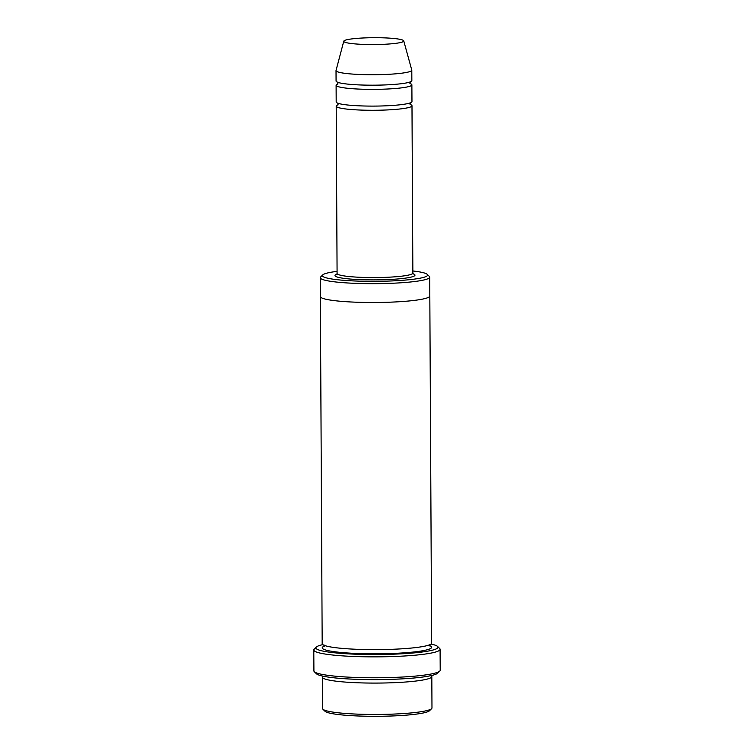 <?xml version="1.0" encoding="UTF-8"?>
<svg xmlns="http://www.w3.org/2000/svg" width="754" height="754" viewBox="0 0 754 754"><rect width="100%" height="100%" fill="white"/><g stroke="black" fill="none" stroke-linecap="round" stroke-linejoin="round"><path stroke-width="1.13" d="M338.018 83.864A37.889 4.326 -0.3 0 0 336.378 84.712A37.889 4.326 -0.3 0 0 336.105 85.24A37.889 4.326 -0.3 0 0 371.713 89.368A37.889 4.326 -0.3 0 0 411.599 85.362A37.889 4.326 -0.3 0 0 411.873 84.844A37.889 4.326 -0.3 0 0 409.94 83.487M411.873 84.844L411.967 101.573A37.889 4.326 179.7 0 1 374.097 106.097A37.889 4.326 179.7 0 1 336.19 101.969L336.105 85.24M337.076 271.365A52.62 6.004 -0.3 0 0 322.712 274.918A52.62 6.004 -0.3 0 0 368.81 281.327A52.62 6.004 -0.3 0 0 427.226 275.785A52.62 6.004 -0.3 0 0 427.254 274.371A52.62 6.004 -0.3 0 0 412.853 270.969M322.995 676.168A54.722 6.249 -0.3 0 0 322.759 676.366A54.722 6.249 -0.3 0 0 322.363 677.12A54.722 6.249 -0.3 0 0 373.805 683.086A54.722 6.249 -0.3 0 0 431.42 677.309A54.722 6.249 -0.3 0 0 431.816 676.555A54.722 6.249 -0.3 0 0 431.165 675.603M431.816 676.555L431.976 707.921A54.722 6.249 179.7 0 1 431.618 708.637A54.722 6.249 179.7 0 1 377.283 714.453A54.722 6.249 179.7 0 1 322.891 709.203A54.722 6.249 179.7 0 1 322.524 708.487L322.363 677.12M431.618 708.637L429.535 710.711A52.62 6.004 179.7 0 1 377.292 716.3A52.62 6.004 179.7 0 1 324.993 711.258L322.891 709.203M320.667 276.954A54.722 6.249 -0.3 0 0 320.629 276.991A54.722 6.249 -0.3 0 0 320.271 277.717A54.722 6.249 -0.3 0 0 371.713 283.674A54.722 6.249 -0.3 0 0 429.328 277.896A54.722 6.249 -0.3 0 0 429.723 277.142A54.722 6.249 -0.3 0 0 429.356 276.426L427.254 274.371M338.131 104.778A37.889 4.326 -0.3 0 0 336.482 105.626A37.889 4.326 -0.3 0 0 336.209 106.154A37.889 4.326 -0.3 0 0 371.826 110.282A37.889 4.326 -0.3 0 0 411.712 106.276A37.889 4.326 -0.3 0 0 411.986 105.758A37.889 4.326 -0.3 0 0 410.053 104.401M403.739 40.867L411.778 70.075A37.889 4.326 179.7 0 1 411.797 70.207L411.854 80.659A37.889 4.326 179.7 0 1 373.993 85.183A37.889 4.326 179.7 0 1 336.077 81.055L336.02 70.603A37.889 4.326 179.7 0 1 336.039 70.471L343.777 41.178A29.99 3.421 179.7 0 1 343.984 40.867A29.99 3.421 179.7 0 1 375.096 37.7A29.99 3.421 179.7 0 1 403.739 40.867A29.99 3.421 179.7 0 1 373.777 44.552A29.99 3.421 179.7 0 1 343.777 41.178M411.797 70.207A37.889 4.326 179.7 0 1 373.937 74.721A37.889 4.326 179.7 0 1 336.02 70.603M322.835 644.613A61.046 6.965 -0.3 0 0 316.294 647.083A61.046 6.965 -0.3 0 0 369.771 654.519A61.046 6.965 -0.3 0 0 437.537 648.082A61.046 6.965 -0.3 0 0 437.565 646.442A61.046 6.965 -0.3 0 0 431.005 644.048M429.818 295.907A54.731 6.249 179.7 0 1 429.818 295.964L431.637 643.096A54.731 6.249 179.7 0 1 376.943 649.628A54.731 6.249 179.7 0 1 322.184 643.662L320.365 296.529A54.731 6.249 179.7 0 1 320.365 296.482M440.091 649.326L440.204 670.231A63.148 7.21 179.7 0 1 439.789 671.06L437.706 673.134A61.046 6.965 179.7 0 1 377.104 679.618A61.046 6.965 179.7 0 1 316.435 673.774L314.333 671.72A63.148 7.21 179.7 0 1 313.909 670.89L313.796 649.986A63.148 7.21 -0.3 0 0 373.155 656.866A63.148 7.21 -0.3 0 0 439.629 650.193A63.148 7.21 -0.3 0 0 440.091 649.326A63.148 7.21 -0.3 0 0 439.667 648.497L437.565 646.442M320.365 296.529A54.731 6.249 179.7 0 0 375.124 302.495A54.731 6.249 179.7 0 0 429.818 295.964A54.722 6.249 179.7 0 1 375.124 302.495A54.722 6.249 179.7 0 1 320.365 296.529L320.271 277.717M314.258 649.109A63.148 7.21 -0.3 0 0 314.211 649.156A63.148 7.21 -0.3 0 0 313.796 649.986M439.789 671.06A63.148 7.21 179.7 0 1 377.094 677.771A63.148 7.21 179.7 0 1 314.333 671.72M337.377 273.975A39.99 4.562 -0.3 0 0 365.709 279.819A39.99 4.562 -0.3 0 0 414.691 275.681A39.99 4.562 -0.3 0 0 412.57 273.579A37.889 4.326 -0.3 0 0 412.862 273.042L411.986 105.758M337.49 274.07L336.699 274.447L337.085 273.438A37.889 4.326 -0.3 0 0 372.702 277.576A37.889 4.326 -0.3 0 0 412.589 273.57M428.489 645.198A54.731 6.249 179.7 0 1 382.985 653.737A54.731 6.249 179.7 0 1 322.608 647.092A54.731 6.249 179.7 0 1 325.351 645.744M322.712 274.918L320.629 276.991M337.085 273.438L336.209 106.154M337.792 84.175L337.773 82.101M410.167 81.724L410.176 83.798M337.896 105.079L337.886 103.015M410.28 102.638L410.289 104.702M324.041 646.527L324.031 644.962M429.808 644.416L429.808 645.971M429.818 295.964L429.723 277.142M412.862 273.042L413.258 274.041L412.466 273.674M316.294 647.083L314.211 649.156"/></g></svg>
